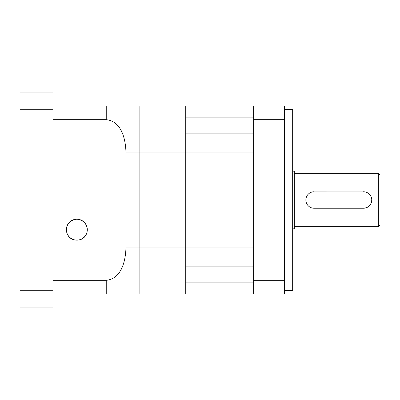 <?xml version="1.0" encoding="UTF-8"?>
<svg xmlns="http://www.w3.org/2000/svg" width="400" height="400" viewBox="0 0 400 400"><rect width="100%" height="100%" fill="white"/><g stroke="black" fill="none" stroke-linecap="round" stroke-linejoin="round"><path stroke-width="0.6" d="M52.95 280.31L106.24 280.31C121.545 278.865 125.62 260.625 125.94 247.95L139.12 247.95L139.12 293.915L139.12 152.05L139.12 247.95L185.75 247.95L185.75 293.915L185.75 282.13L253.63 282.13M125.94 247.95L125.94 293.915L284.44 293.915L284.44 106.085L253.63 106.085L253.63 119.69L284.44 119.69M253.63 266.135L185.75 266.135L185.75 133.865L253.63 133.865M52.95 106.085L139.12 106.085L139.12 152.05L253.63 152.05L253.63 247.95L185.75 247.95L185.75 106.085L185.75 117.87L253.63 117.87M125.94 106.085L125.94 152.05L139.12 152.05L139.12 106.085L253.63 106.085M365.15 191.925L312.48 191.92M306.015 198.39L306.02 201.62M314.095 191.76A8.24 8.24 0 0 0 305.86 200A8.24 8.24 0 0 0 314.095 208.24L363.525 208.24C368.535 207.75 371.28 205.005 371.76 200M312.47 208.075L314.095 208.24M380 200L380 224.715C379.305 226.23 378.755 226.78 378.35 226.36L378.35 173.64C378.755 173.22 379.305 173.77 380 175.285L380 200M292.675 171.165L294.325 171.165L294.325 228.835L292.675 228.835M284.44 109.38L292.675 109.38L292.675 290.62L284.44 290.62M253.63 119.69L253.63 293.915M253.63 280.31L284.44 280.31M363.525 208.24A8.24 8.24 0 0 0 371.76 200A8.24 8.24 0 0 0 363.525 191.76M76.84 219.195A10.46 10.46 0 0 0 66.38 229.655A10.46 10.46 0 0 0 76.84 240.12C63.82 240.22 62.135 220.72 76.84 219.195C91.52 220.695 89.88 240.235 76.84 240.12A10.46 10.46 0 0 0 87.305 229.655A10.46 10.46 0 0 0 76.84 219.195M52.95 109.755L52.95 290.245L20 290.245L20 92.905L52.95 92.905L52.95 109.755L20 109.755M20 290.245L20 307.095L52.95 307.095L52.95 290.245M52.95 119.69L106.24 119.69L106.24 106.085M52.95 293.915L106.24 293.915L106.24 280.31M125.94 293.915L106.24 293.915M125.94 152.05C125.625 139.55 121.645 121.185 106.24 119.69M294.325 226.36L378.35 226.36M294.325 173.64L378.35 173.64"/></g></svg>
